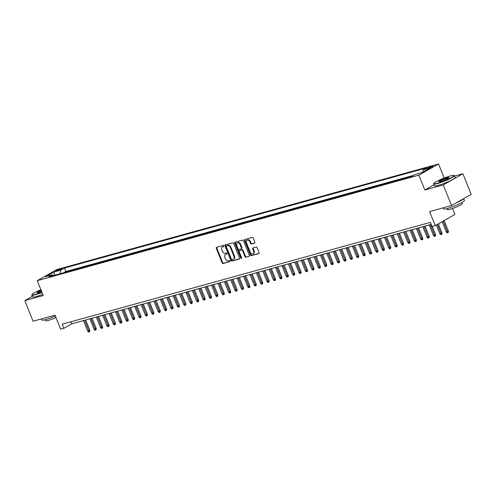 <?xml version="1.0" encoding="UTF-8"?>
<svg xmlns="http://www.w3.org/2000/svg" width="496" height="496" viewBox="0 0 496 496"><rect width="100%" height="100%" fill="white"/><g stroke="black" fill="none" stroke-linecap="round" stroke-linejoin="round"><path stroke-width="0.74" d="M223.901 245.898A0.614 0.453 -119.5 0 0 223.231 245.458L216.554 247.299A0.88 0.645 -119.5 0 0 216.25 248.285L222.109 262.861A0.88 0.645 -119.5 0 0 223.064 263.494L229.741 261.646A0.614 0.453 -119.5 0 0 229.288 260.512L228.42 260.753A2.815 2.058 -119.5 0 1 225.37 258.72L224.88 257.505A2.815 2.058 -119.5 0 1 225.506 254.498A2.815 2.058 -119.5 0 1 225.854 254.355L226.715 254.119A0.614 0.453 -119.5 0 0 226.263 252.985L225.395 253.227A2.815 2.058 -119.5 0 1 222.344 251.187L221.855 249.978A2.815 2.058 -119.5 0 1 222.481 246.971A2.815 2.058 -119.5 0 1 222.828 246.828L223.69 246.586A0.614 0.453 -119.5 0 0 223.901 245.898M432.084 166.172A2.864 0.353 -21.9 0 0 429.189 167.27A2.864 0.353 -21.9 0 0 427.719 168.206A2.864 0.353 -21.9 0 0 428.68 168.101A2.864 0.353 -21.9 0 0 431.57 167.009A2.864 0.353 -21.9 0 0 433.039 166.067A2.864 0.353 -21.9 0 0 432.084 166.172M254.578 243.127A0.88 0.645 -119.5 0 0 254.882 242.147L253.239 238.055A0.88 0.645 -119.5 0 0 252.284 237.423L244.869 239.475A0.88 0.645 -119.5 0 0 244.565 240.455L250.424 255.031A0.88 0.645 -119.5 0 0 251.379 255.663L258.794 253.611A0.88 0.645 -119.5 0 0 259.098 252.631L257.114 247.69A0.88 0.645 -119.5 0 0 256.159 247.058L252.985 247.932A0.88 0.645 -119.5 0 0 252.681 248.918L253.667 251.367A2.35 1.717 -119.5 0 1 253.146 253.878A2.35 1.717 -119.5 0 1 250.306 252.297L246.45 242.699A2.35 1.717 -119.5 0 1 246.971 240.188A2.35 1.717 -119.5 0 1 249.81 241.775L250.455 243.369A0.88 0.645 -119.5 0 0 251.41 244.007L254.783 243.015M32.339 296.348L24.8 300.619L33.089 321.234L55.019 315.171L60.655 329.195L63.86 328.309L62.198 324.186L430.379 222.375L432.041 226.498L435.24 225.612L454.906 214.464L452.526 208.543M433.969 184.822L424.836 189.999L443.244 184.903L451.534 205.524L429.604 211.587L435.24 225.612M424.836 189.999L418.866 175.15L37.243 280.68L56.904 269.533L438.532 164.002L418.866 175.15M24.8 300.619L43.208 295.529L37.243 280.68M233.697 243.462A0.88 0.645 -119.5 0 0 232.742 242.829L225.32 244.875A0.88 0.645 -119.5 0 0 225.023 245.861L230.876 260.431A0.88 0.645 -119.5 0 0 231.83 261.07L239.252 259.017A0.88 0.645 -119.5 0 0 239.549 258.038L233.697 243.462M235.098 242.172L242.513 240.126A0.88 0.645 -119.5 0 1 243.468 240.758L249.327 255.335A0.88 0.645 -119.5 0 1 249.023 256.314L245.849 257.195A0.88 0.645 -119.5 0 1 244.894 256.556L242.519 250.647A0.88 0.645 -119.5 0 0 241.564 250.015L239.456 250.592A0.88 0.645 -119.5 0 0 239.159 251.577L241.633 257.728A0.614 0.453 -119.5 0 1 240.752 257.976L234.794 243.158A0.88 0.645 -119.5 0 1 235.098 242.172M443.244 184.903L462.911 173.761L471.2 194.382L451.534 205.524M411.816 176.359L409.87 177.035M406.782 177.89L403.465 178.808M400.377 179.664L397.067 180.575M393.973 181.431L390.662 182.348M387.568 183.204L384.257 184.121M381.17 184.971L377.853 185.888M374.765 186.744L371.448 187.662M368.361 188.517L365.05 189.429M361.956 190.284L358.645 191.202M355.558 192.057L352.241 192.975M349.153 193.824L345.836 194.742M342.748 195.598L339.438 196.515M336.344 197.371L333.033 198.282M329.945 199.138L326.628 200.055M323.541 200.911L320.224 201.822M317.136 202.678L313.825 203.596M310.732 204.451L307.421 205.369M304.327 206.218L301.016 207.136M297.929 207.991L294.612 208.909M291.524 209.765L288.213 210.676M285.119 211.532L281.809 212.449M278.715 213.305L275.404 214.222M272.316 215.072L268.999 215.989M265.912 216.845L262.595 217.763M259.507 218.618L256.196 219.53M253.103 220.385L249.792 221.303M246.704 222.158L243.387 223.07M240.3 223.925L236.983 224.843M233.895 225.699L230.584 226.616M227.49 227.466L224.18 228.383M221.086 229.239L217.775 230.156M214.687 231.012L211.37 231.923M208.283 232.779L204.972 233.697M201.878 234.552L198.567 235.47M195.474 236.319L192.163 237.237M189.075 238.092L185.758 239.01M182.671 239.866L179.354 240.777M176.266 241.633L172.955 242.55M169.861 243.406L166.551 244.323M163.463 245.173L160.146 246.09M157.058 246.946L153.741 247.864M150.654 248.719L147.343 249.631M144.249 250.486L140.938 251.404M137.851 252.259L134.534 253.171M131.446 254.026L128.129 254.944M125.042 255.8L121.731 256.717M118.637 257.567L115.326 258.484M112.232 259.34L108.922 260.257M105.834 261.113L102.517 262.024M99.429 262.88L96.119 263.798M93.025 264.653L89.714 265.571M86.62 266.42L83.309 267.338M80.222 268.193L76.905 269.111M73.817 269.967L69.973 271.027M56.649 270.965L58.057 270.574A2.778 0.341 -21.9 0 0 60.859 269.514A2.778 0.341 -21.9 0 0 62.279 268.603A2.778 0.341 -21.9 0 0 61.349 268.708L59.942 269.092A2.778 0.341 -21.9 0 0 57.139 270.153A2.778 0.341 -21.9 0 0 55.719 271.064A2.778 0.341 -21.9 0 0 56.649 270.965M422.735 172.217L423.138 169.942L426.858 167.834L64.437 268.051L60.717 270.159L60.078 273.761M423.138 169.942L430.181 167.995L422.102 172.577L415.059 174.524L411.339 176.632L48.918 276.849L52.638 274.741L45.595 276.687L53.673 272.112L60.717 270.159M76.378 269.254L76.855 268.987M82.782 267.487L83.26 267.214M89.181 265.713L89.664 265.441M95.585 263.946L96.063 263.674M101.99 262.173L102.467 261.9M108.395 260.4L108.872 260.133M114.799 258.633L115.277 258.36M121.198 256.86L121.675 256.587M127.602 255.093L128.08 254.82M134.007 253.32L134.484 253.047M140.411 251.546L140.889 251.28M146.81 249.779L147.293 249.507M153.214 248.006L153.692 247.74M159.619 246.239L160.096 245.966M166.024 244.466L166.501 244.193M172.422 242.699L172.906 242.426M178.827 240.926L179.304 240.653M185.231 239.153L185.709 238.886M191.636 237.386L192.113 237.113M198.04 235.612L198.518 235.34M204.439 233.845L204.916 233.573M210.843 232.072L211.321 231.799M217.248 230.299L217.725 230.032M223.653 228.532L224.13 228.259M230.051 226.759L230.535 226.492M236.456 224.992L236.933 224.719M242.86 223.219L243.338 222.946M249.265 221.445L249.742 221.179M255.663 219.678L256.147 219.406M262.068 217.905L262.545 217.639M268.472 216.138L268.95 215.865M274.877 214.365L275.354 214.092M281.275 212.598L281.759 212.325M287.68 210.825L288.157 210.552M294.085 209.052L294.562 208.785M300.489 207.285L300.967 207.012M306.894 205.511L307.371 205.239M313.292 203.744L313.77 203.472M319.697 201.971L320.174 201.698M326.101 200.198L326.579 199.931M332.506 198.431L332.983 198.158M338.904 196.658L339.388 196.391M345.309 194.891L345.786 194.618M351.714 193.118L352.191 192.845M358.118 191.351L358.596 191.078M364.517 189.577L365 189.305M370.921 187.804L371.399 187.538M377.326 186.037L377.803 185.764M383.73 184.264L384.208 183.991M390.135 182.497L390.612 182.224M396.533 180.724L397.011 180.451M402.938 178.951L403.415 178.684M409.343 177.184L409.82 176.911M413.596 175.348L65.832 271.517L64.052 272.527L67.413 271.734M444.168 178.027L438.532 164.002M462.911 173.761L454.584 176.061M63.86 328.309L71.833 323.789L431.204 224.415M71.009 321.749L71.833 323.789M65.832 271.517L64.437 268.051M53.859 275.485L52.638 274.741M55.081 275.144L53.673 272.112M223.919 246.369L223.355 246.524A2.815 2.058 -119.5 0 0 223.008 246.667L222.481 246.971M225.506 254.498L226.04 254.2A2.815 2.058 -119.5 0 1 226.381 254.057L226.951 253.902M216.789 247.237A0.88 0.645 -119.5 0 0 216.783 247.981L222.642 262.558A0.88 0.645 -119.5 0 0 223.597 263.19L229.977 261.429M225.556 244.813A0.88 0.645 -119.5 0 0 225.55 245.557L231.409 260.133A0.88 0.645 -119.5 0 0 232.364 260.766L239.543 258.782M226.467 245.818A0.614 0.453 -119.5 0 0 226.257 246.506L231.403 259.303A0.614 0.453 -119.5 0 0 232.066 259.743L232.977 259.495A2.815 2.058 -119.5 0 0 233.325 259.352A2.815 2.058 -119.5 0 0 233.951 256.345L230.435 247.603A2.815 2.058 -119.5 0 0 227.379 245.57L226.467 245.818L227.001 245.52A0.614 0.453 -119.5 0 0 226.858 245.601M233.325 259.352L233.858 259.048A2.815 2.058 -119.5 0 0 234.484 256.048L233.951 256.345M227.001 245.52L227.912 245.266A2.815 2.058 -119.5 0 1 230.969 247.299L234.484 256.048M249.321 256.079L245.849 257.195M239.791 250.406A0.88 0.645 -119.5 0 1 239.99 250.294L242.098 249.711A0.88 0.645 -119.5 0 1 243.052 250.35L245.427 256.258A0.88 0.645 -119.5 0 0 246.382 256.891M235.333 242.11A0.88 0.645 -119.5 0 0 235.327 242.86L241.279 257.672A0.614 0.453 -119.5 0 0 241.676 258.094M240.052 244.516A2.35 1.717 -119.5 0 0 237.212 242.935A2.35 1.717 -119.5 0 0 236.691 245.446L238.049 248.825A0.88 0.645 -119.5 0 0 239.004 249.463L241.112 248.88A0.88 0.645 -119.5 0 0 241.409 247.895L240.052 244.516L240.585 244.212A2.35 1.717 -119.5 0 0 237.745 242.631L237.212 242.935M241.639 248.577A0.88 0.645 -119.5 0 0 241.943 247.597L241.409 247.895M240.585 244.212L241.943 247.597M246.971 240.188L247.498 239.89A2.35 1.717 -119.5 0 1 250.344 241.471L250.982 243.071A0.88 0.645 -119.5 0 0 251.937 243.703L254.876 242.891M253.146 253.878L253.679 253.574A2.35 1.717 -119.5 0 0 254.2 251.063L253.667 251.367M253.22 247.87A0.88 0.645 -119.5 0 0 253.214 248.614L254.2 251.063M245.105 239.407A0.88 0.645 -119.5 0 0 245.098 240.157L250.957 254.727A0.88 0.645 -119.5 0 0 251.912 255.366L259.092 253.375M89.801 330.255L89.764 331.52L89.237 331.818L88.592 331.998L87.693 331.117L89.801 330.255L85.665 319.963M89.237 331.818L84.611 320.255M87.693 331.117L83.458 320.577M40.883 289.732A10.931 1.345 -21.9 0 0 32.004 294.568A10.931 1.345 -21.9 0 0 35.644 294.357A10.931 1.345 -21.9 0 0 41.881 292.225M41.993 292.504A11.197 1.376 158.1 0 1 35.582 294.692A11.197 1.376 158.1 0 1 31.837 295.101A11.197 1.376 158.1 0 1 31.856 294.915L32.004 294.568M41.627 291.598A5.462 0.676 158.1 0 1 38.886 292.516A5.462 0.676 158.1 0 1 37.126 292.783A5.462 0.676 158.1 0 1 41.131 290.365M55.36 316.02A11.197 1.376 158.1 0 1 45.595 319.604A11.197 1.376 158.1 0 1 41.85 320.013L41.416 318.934M55.974 317.539A8.06 0.992 158.1 0 1 48.217 320.447A8.06 0.992 158.1 0 1 45.52 320.738L45.117 319.734M42.724 294.32A11.197 1.376 158.1 0 1 36.313 296.509A11.197 1.376 158.1 0 1 32.569 296.918L31.837 295.101M41.242 290.644A5.196 0.639 -21.9 0 0 37.405 292.807M450.411 175.9A10.931 1.345 -21.9 0 0 439.958 179.806A10.931 1.345 -21.9 0 0 433.802 183.464A10.931 1.345 -21.9 0 0 437.441 183.247A10.931 1.345 -21.9 0 0 449.023 178.814A10.931 1.345 -21.9 0 0 453.927 175.373A10.931 1.345 -21.9 0 0 450.411 175.9M453.927 175.373L454.268 175.516A11.197 1.376 158.1 0 1 454.417 175.646A11.197 1.376 158.1 0 1 448.675 179.31A11.197 1.376 158.1 0 1 437.379 183.588A11.197 1.376 158.1 0 1 433.634 183.997A11.197 1.376 158.1 0 1 433.653 183.805L433.802 183.464M447.169 177.735A5.462 0.676 158.1 0 1 448.985 177.63A5.462 0.676 158.1 0 1 445.91 179.453A5.462 0.676 158.1 0 1 440.684 181.412A5.462 0.676 158.1 0 1 438.923 181.672A5.462 0.676 158.1 0 1 441.378 179.955A5.462 0.676 158.1 0 1 447.169 177.735M448.812 177.841A5.196 0.639 -21.9 0 0 447.107 178.07A5.196 0.639 -21.9 0 0 442.041 179.974A5.196 0.639 -21.9 0 0 439.202 181.703M463.661 198.654L464.43 200.551A11.197 1.376 158.1 0 1 458.688 204.222A11.197 1.376 158.1 0 1 447.392 208.494A11.197 1.376 158.1 0 1 443.647 208.903L443.213 207.824M461.875 202.61L462.278 203.62A8.06 0.992 158.1 0 1 458.149 206.262A8.06 0.992 158.1 0 1 450.015 209.337A8.06 0.992 158.1 0 1 447.318 209.634L446.915 208.624M454.417 175.646L455.142 177.456A11.197 1.376 158.1 0 1 449.407 181.127A11.197 1.376 158.1 0 1 438.111 185.399A11.197 1.376 158.1 0 1 434.366 185.808L433.634 183.997M463.574 198.704A11.197 1.376 158.1 0 1 456.004 202.994M96.205 328.482L96.168 329.747L95.635 330.051L94.996 330.224L94.097 329.344L96.205 328.482L92.07 318.196M95.635 330.051L91.01 318.488M94.097 329.344L89.857 318.804M102.61 326.715L102.573 327.98L102.04 328.278L101.401 328.457L100.502 327.577L102.61 326.715L98.475 316.423M102.04 328.278L97.414 316.715M100.502 327.577L96.261 317.037M109.015 324.942L108.977 326.207L108.444 326.511L107.806 326.684L106.9 325.804L109.015 324.942L104.873 314.65M108.444 326.511L103.819 314.948M106.9 325.804L102.666 315.264M115.413 323.175L115.376 324.434L114.849 324.737L114.204 324.911L113.305 324.031L115.413 323.175L111.278 312.883M114.849 324.737L110.224 313.174M113.305 324.031L109.07 313.491M121.818 321.402L121.78 322.667L121.247 322.964L120.609 323.144L119.71 322.264L121.818 321.402L117.682 311.11M121.247 322.964L116.622 311.401M119.71 322.264L115.475 311.724M128.222 319.629L128.185 320.893L127.652 321.197L127.013 321.371L126.114 320.49L128.222 319.629L124.087 309.343M127.652 321.197L123.027 309.634M126.114 320.49L121.873 309.95M134.627 317.862L134.59 319.126L134.056 319.424L133.418 319.604L132.519 318.723L134.627 317.862L130.485 307.57M134.056 319.424L129.431 307.861M132.519 318.723L128.278 308.183M141.025 316.088L140.988 317.353L140.461 317.657L139.816 317.831L138.917 316.95L141.025 316.088L136.89 305.796M140.461 317.657L135.836 306.094M138.917 316.95L134.683 306.41M147.43 314.321L147.393 315.58L146.859 315.884L146.221 316.064L145.322 315.177L147.43 314.321L143.294 304.029M146.859 315.884L142.24 304.321M145.322 315.177L141.087 304.637M153.834 312.548L153.797 313.813L153.264 314.111L152.625 314.29L151.726 313.41L153.834 312.548L149.699 302.256M153.264 314.111L148.639 302.548M151.726 313.41L147.486 302.87M160.239 310.775L160.202 312.04L159.669 312.344L159.03 312.517L158.131 311.637L160.239 310.775L156.104 300.489M159.669 312.344L155.043 300.781M158.131 311.637L153.89 301.097M166.644 309.008L166.6 310.273L166.073 310.57L165.428 310.75L164.529 309.87L166.644 309.008L162.502 298.716M166.073 310.57L161.448 299.007M164.529 309.87L160.295 299.33M173.042 307.235L173.005 308.5L172.478 308.803L171.833 308.977L170.934 308.097L173.042 307.235L168.907 296.949M172.478 308.803L167.853 297.24M170.934 308.097L166.699 297.557M179.447 305.468L179.409 306.726L178.876 307.03L178.238 307.21L177.339 306.33L179.447 305.468L175.311 295.176M178.876 307.03L174.251 295.467M177.339 306.33L173.098 295.783M185.851 303.695L185.814 304.959L185.281 305.257L184.642 305.437L183.743 304.556L185.851 303.695L181.716 293.403M185.281 305.257L180.656 293.7M183.743 304.556L179.502 294.016M192.256 301.921L192.219 303.186L191.685 303.49L191.047 303.664L190.142 302.783L192.256 301.921L188.114 291.636M191.685 303.49L187.06 291.927M190.142 302.783L185.907 292.243M198.654 300.154L198.617 301.419L198.09 301.717L197.445 301.897L196.546 301.016L198.654 300.154L194.519 289.862M198.09 301.717L193.465 290.154M196.546 301.016L192.312 290.476M205.059 298.381L205.022 299.646L204.488 299.95L203.85 300.123L202.951 299.243L205.059 298.381L200.923 288.095M204.488 299.95L199.863 288.387M202.951 299.243L198.716 288.703M211.463 296.614L211.426 297.879L210.893 298.177L210.254 298.356L209.355 297.476L211.463 296.614L207.328 286.322M210.893 298.177L206.268 286.614M209.355 297.476L205.115 286.936M217.868 294.841L217.831 296.106L217.298 296.41L216.659 296.583L215.754 295.703L217.868 294.841L213.726 284.549M217.298 296.41L212.672 284.847M215.754 295.703L211.519 285.163M224.266 293.074L224.229 294.333L223.702 294.636L223.057 294.816L222.158 293.93L224.266 293.074L220.131 282.782M223.702 294.636L219.077 283.073M222.158 293.93L217.924 283.39M230.671 291.301L230.634 292.566L230.101 292.863L229.462 293.043L228.563 292.163L230.671 291.301L226.536 281.009M230.101 292.863L225.475 281.3M228.563 292.163L224.328 281.623M237.076 289.528L237.038 290.792L236.505 291.096L235.867 291.27L234.968 290.389L237.076 289.528L232.94 279.242M236.505 291.096L231.88 279.533M234.968 290.389L230.727 279.849M243.48 287.761L243.443 289.025L242.91 289.323L242.271 289.503L241.372 288.622L243.48 287.761L239.345 277.469M242.91 289.323L238.285 277.76M241.372 288.622L237.131 278.082M249.885 285.987L249.841 287.252L249.314 287.556L248.67 287.73L247.771 286.849L249.885 285.987L245.743 275.695M249.314 287.556L244.689 275.993M247.771 286.849L243.536 276.309M256.283 284.22L256.246 285.479L255.713 285.783L255.074 285.963L254.175 285.076L256.283 284.22L252.148 273.928M255.713 285.783L251.094 274.22M254.175 285.076L249.941 274.536M262.688 282.447L262.651 283.712L262.117 284.01L261.479 284.189L260.58 283.309L262.688 282.447L258.552 272.155M262.117 284.01L257.492 272.447M260.58 283.309L256.339 272.769M269.092 280.674L269.055 281.939L268.522 282.243L267.883 282.416L266.984 281.536L269.092 280.674L264.957 270.388M268.522 282.243L263.897 270.68M266.984 281.536L262.744 270.996M275.497 278.907L275.454 280.172L274.927 280.469L274.282 280.649L273.383 279.769L275.497 278.907L271.355 268.615M274.927 280.469L270.301 268.906M273.383 279.769L269.148 269.229M281.895 277.134L281.858 278.399L281.331 278.702L280.686 278.876L279.787 277.996L281.895 277.134L277.76 266.848M281.331 278.702L276.706 267.139M279.787 277.996L275.553 267.456M288.3 275.367L288.263 276.625L287.73 276.929L287.091 277.109L286.192 276.229L288.3 275.367L284.165 265.075M287.73 276.929L283.104 265.366M286.192 276.229L281.951 265.689M294.705 273.594L294.667 274.858L294.134 275.156L293.496 275.336L292.597 274.455L294.705 273.594L290.569 263.302M294.134 275.156L289.509 263.599M292.597 274.455L288.356 263.915M301.109 271.827L301.072 273.085L300.539 273.389L299.9 273.563L298.995 272.682L301.109 271.827L296.968 261.535M300.539 273.389L295.914 261.826M298.995 272.682L294.76 262.142M307.508 270.053L307.47 271.318L306.943 271.616L306.299 271.796L305.4 270.915L307.508 270.053L303.372 259.761M306.943 271.616L302.318 260.053M305.4 270.915L301.165 260.375M313.912 268.28L313.875 269.545L313.342 269.849L312.703 270.022L311.804 269.142L313.912 268.28L309.777 257.994M313.342 269.849L308.717 258.286M311.804 269.142L307.57 258.602M320.317 266.513L320.28 267.778L319.746 268.076L319.108 268.255L318.209 267.375L320.317 266.513L316.181 256.221M319.746 268.076L315.121 256.513M318.209 267.375L313.968 256.835M326.721 264.74L326.684 266.005L326.151 266.309L325.512 266.482L324.613 265.602L326.721 264.74L322.58 254.448M326.151 266.309L321.526 254.746M324.613 265.602L320.373 255.062M333.12 262.973L333.083 264.232L332.556 264.535L331.911 264.715L331.012 263.829L333.12 262.973L328.984 252.681M332.556 264.535L327.93 252.972M331.012 263.829L326.777 253.289M339.524 261.2L339.487 262.465L338.954 262.762L338.315 262.942L337.416 262.062L339.524 261.2L335.389 250.908M338.954 262.762L334.335 251.199M337.416 262.062L333.182 251.522M345.929 259.427L345.892 260.691L345.359 260.995L344.72 261.169L343.821 260.288L345.929 259.427L341.794 249.141M345.359 260.995L340.733 249.432M343.821 260.288L339.58 249.748M352.334 257.66L352.296 258.924L351.763 259.222L351.125 259.402L350.226 258.521L352.334 257.66L348.198 247.368M351.763 259.222L347.138 247.659M350.226 258.521L345.985 247.981M358.738 255.886L358.695 257.151L358.168 257.455L357.523 257.629L356.624 256.748L358.738 255.886L354.597 245.601M358.168 257.455L353.543 245.892M356.624 256.748L352.389 246.208M365.137 254.119L365.099 255.378L364.566 255.682L363.928 255.862L363.029 254.981L365.137 254.119L361.001 243.827M364.566 255.682L359.947 244.119M363.029 254.981L358.794 244.435M371.541 252.346L371.504 253.611L370.971 253.909L370.332 254.088L369.433 253.208L371.541 252.346L367.406 242.054M370.971 253.909L366.346 242.346M369.433 253.208L365.192 242.668M377.946 250.573L377.909 251.838L377.375 252.142L376.737 252.315L375.838 251.435L377.946 250.573L373.81 240.287M377.375 252.142L372.75 240.579M375.838 251.435L371.597 240.895M384.35 248.806L384.313 250.071L383.78 250.368L383.141 250.548L382.236 249.668L384.35 248.806L380.209 238.514M383.78 250.368L379.155 238.805M382.236 249.668L378.002 239.128M390.749 247.033L390.712 248.298L390.185 248.601L389.54 248.775L388.641 247.895L390.749 247.033L386.613 236.747M390.185 248.601L385.559 237.038M388.641 247.895L384.406 237.355M397.153 245.266L397.116 246.531L396.583 246.828L395.944 247.008L395.045 246.128L397.153 245.266L393.018 234.974M396.583 246.828L391.958 235.265M395.045 246.128L390.811 235.588M403.558 243.493L403.521 244.757L402.988 245.061L402.349 245.235L401.45 244.354L403.558 243.493L399.423 233.201M402.988 245.061L398.362 233.498M401.45 244.354L397.209 233.814M409.963 241.726L409.925 242.984L409.392 243.288L408.754 243.468L407.848 242.581L409.963 241.726L405.821 231.434M409.392 243.288L404.767 231.725M407.848 242.581L403.614 232.041M416.361 239.952L416.324 241.217L415.797 241.515L415.152 241.695L414.253 240.814L416.361 239.952L412.226 229.66M415.797 241.515L411.172 229.952M414.253 240.814L410.018 230.274M422.766 238.179L422.728 239.444L422.195 239.748L421.557 239.921L420.658 239.041L422.766 238.179L418.63 227.893M422.195 239.748L417.57 228.185M420.658 239.041L416.423 228.501M429.17 236.412L429.133 237.677L428.6 237.975L427.961 238.154L427.062 237.274L429.17 236.412L425.035 226.12M428.6 237.975L423.975 226.412M427.062 237.274L422.821 226.734M435.575 234.639L435.538 235.904L435.004 236.208L434.366 236.381L433.467 235.501L435.575 234.639L432.276 226.43M435.004 236.208L430.379 224.645M433.467 235.501L429.226 224.961M441.973 232.872L441.936 234.131L441.409 234.434L440.764 234.614L439.865 233.728L441.973 232.872L438.352 223.851M441.409 234.434L437.391 224.39M439.865 233.728L436.35 224.986M448.378 231.099L448.341 232.364L447.807 232.661L447.169 232.841L446.27 231.961L448.378 231.099L444.143 220.565M447.807 232.661L443.188 221.111M446.27 231.961L442.147 221.7M60.221 269.793L59.942 269.092M61.541 269.173L61.349 268.708M223.355 246.524L222.828 246.828M226.381 254.057L225.854 254.355M223.597 263.19L223.064 263.494M222.642 262.558L222.109 262.861M216.783 247.981L216.25 248.285M232.364 260.766L231.83 261.07M231.409 260.133L230.876 260.431M225.55 245.557L225.023 245.861M230.969 247.299L230.435 247.603M227.912 245.266L227.379 245.57M245.427 256.258L244.894 256.556M243.052 250.35L242.519 250.647M242.098 249.711L241.564 250.015M239.99 250.294L239.456 250.592M241.279 257.672L240.752 257.976M235.327 242.86L234.794 243.158M251.937 243.703L251.41 244.007M250.982 243.071L250.455 243.369M250.344 241.471L249.81 241.775M253.214 248.614L252.681 248.918M251.912 255.366L251.379 255.663M250.957 254.727L250.424 255.031M245.098 240.157L244.565 240.455M226.926 245.551L226.393 245.849M239.884 250.337L239.351 250.641M241.75 248.533L241.217 248.837"/></g></svg>

